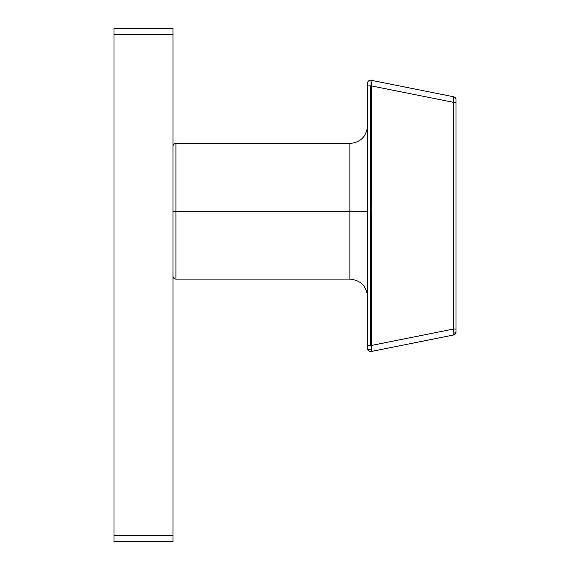 <?xml version="1.0" encoding="UTF-8"?>
<svg xmlns="http://www.w3.org/2000/svg" width="570" height="570" viewBox="0 0 570 570"><rect width="100%" height="100%" fill="white"/><g stroke="black" fill="none" stroke-linecap="round" stroke-linejoin="round"><path stroke-width="0.85" d="M114 28.5L114 541.5L172.966 541.5L114 541.5L114 34.4L172.966 34.4L172.966 541.5L172.966 535.601L114 535.601L172.966 535.601L172.966 34.4L114 34.4L114 28.5L172.966 28.5L172.966 34.4L172.966 28.5L114 28.5M175.916 279.101L349.859 279.101L349.859 143.483L349.859 211.292L367.55 211.292L175.916 211.292L175.916 279.101L175.916 211.292L172.966 211.292L175.916 211.292L175.916 279.101C174.128 278.922 173.145 277.939 172.966 276.158M371.255 347.807L371.077 351.505L453.627 334.989A2.95 2.95 0 0 0 456 332.103L456 331.227A2.95 2.052 180 0 1 453.87 333.194L453.627 334.989A2.95 2.95 0 0 0 456 332.103L456 99.665A2.95 2.95 0 0 0 453.627 96.772L371.077 80.263L371.077 85.849L453.627 102.358L453.627 329.011L371.077 345.527L371.291 81.916L371.077 85.849L453.627 102.358L453.841 98.425L453.627 96.772L371.077 80.263A2.95 2.95 0 0 0 367.55 83.149A2.95 2.95 0 0 1 371.077 80.263L371.077 85.849L367.55 85.942L367.55 345.62L370.5 345.52L370.5 85.842L371.077 85.849L371.312 349.702A2.95 2.052 180 0 1 367.55 347.736L367.55 348.612A2.95 2.95 0 0 0 371.077 351.505L371.312 349.702L371.077 351.505L453.627 334.989L453.87 333.194L453.627 329.011L371.077 345.527L371.255 347.743M371.077 351.505A2.95 2.95 0 0 1 367.55 348.612L367.55 83.149L367.55 85.942L370.5 85.842L370.5 345.52L371.077 345.527L367.55 345.62L367.55 347.736A2.95 2.052 0 0 0 371.312 349.702L371.255 347.778M349.859 143.483L175.916 143.483L175.916 211.292L349.859 211.292L349.859 143.483C360.603 142.429 366.503 136.536 367.55 125.792M371.255 351.013L371.077 345.527M453.627 96.772L453.627 102.358L456 102.458L456 99.665A2.95 2.95 0 0 0 453.627 96.772M456 329.111L456 102.458L453.627 102.358L453.627 329.011L456 329.111L453.627 329.011L453.87 333.194A2.95 2.052 0 0 0 456 331.227L456 329.111M453.627 102.358L453.72 101.303M453.72 101.275L453.763 100.634M453.805 99.807L453.827 99.23M349.859 211.292L349.859 279.101L349.859 211.292M175.916 211.292L175.916 143.483L175.916 211.292M349.859 279.101C360.603 280.155 366.503 286.047 367.55 296.792M175.916 143.483C174.128 143.661 173.145 144.645 172.966 146.433"/></g></svg>
